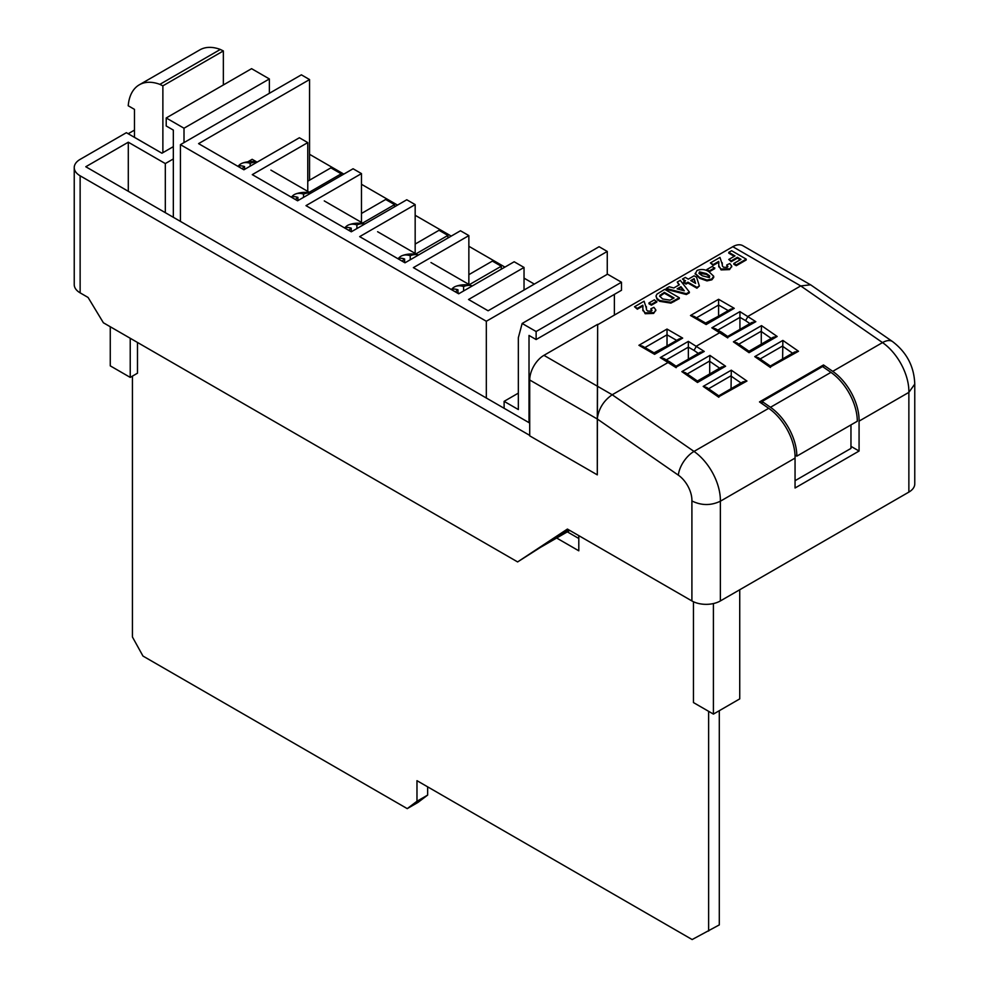 <?xml version="1.0" encoding="UTF-8"?>
<svg xmlns="http://www.w3.org/2000/svg" width="989" height="989" viewBox="0 0 989 989"><rect width="100%" height="100%" fill="white"/><g stroke="black" fill="none" stroke-linecap="round" stroke-linejoin="round"><path stroke-width="1.48" d="M830.945 372.371L822.551 366.56L762.086 401.46L770.48 407.283A41.414 23.909 60 0 1 796.837 456.139L857.302 421.24A41.414 23.909 -120 0 0 830.945 372.371L770.48 407.283M795.057 480.691L850.96 448.413L850.96 424.899M796.837 456.139L795.008 455.088M762.086 403.722L762.086 401.46M220.324 49.45A54.234 31.314 -120 0 0 199.778 49.907L139.313 84.807A54.234 31.314 60 0 1 159.859 84.362L220.324 49.45L223.353 50.934L223.353 84.98M159.859 84.362L162.876 85.845L223.353 50.934M162.876 85.845L162.876 152.677M173.335 146.644L161.936 153.221L134.467 137.335L134.467 109.371L128.224 105.774A54.234 31.314 60 0 1 139.313 84.807M713.415 603.562L713.415 714.095L739.735 698.889L739.735 589.753M713.415 714.095L693.45 702.561L693.45 601.745M578.8 538.486L567.327 531.859M132.427 376.117L132.427 636.978L142.972 656.053L407.245 808.631L416.975 801.251L416.975 780.68L692.152 939.55L719.3 924.9L719.3 710.695M407.245 808.631L417.914 802.462L427.644 795.094L427.644 786.836M708.631 931.057L708.631 711.326M578.8 535.642L578.8 550.811L556.659 538.028M416.975 801.251L427.644 795.094M130.227 338.275L130.227 377.39L137.483 373.199L137.483 342.466M130.227 377.39L110.261 365.856L110.261 326.741M654.038 352.826L667.501 345.668M705.614 323.044L719.077 315.887M161.936 153.221L126.369 132.687L80.134 159.377A20.126 11.621 0 0 0 74.237 167.598A20.126 11.621 0 0 0 80.134 175.807L529.708 435.37M134.467 130.115L128.199 133.738M691.904 600.941L691.904 500.953C701.411 505.626 710.893 505.713 720.363 501.213L720.363 600.941A20.126 11.621 180 0 1 691.904 600.941L567.414 529.066L517.618 561.925L103.388 322.773L88.083 297.454L80.134 292.855A20.126 11.621 180 0 1 74.237 284.647L74.237 167.598M517.618 561.925L540.34 547.449L569.788 530.438M165.311 212.672L165.311 163.568L128.298 142.206L85.783 166.745L529.708 423.057M165.311 163.568L173.335 158.945M689.345 291.978L689.345 292.806L686.366 294.524L666.203 289.283L666.203 288.467L669.182 286.748L673.781 287.984L679.394 284.745L677.255 282.075L680.259 280.344L689.345 291.978L686.366 293.696L666.203 288.467M678.949 285.005L677.255 282.075M711.833 278.997L711.833 279.825L713.712 277.427L713.675 276.215L711.833 278.997L706.987 280.06L699.643 277.476L695.18 273.323M711.833 279.825L706.987 280.888L699.643 278.305L695.143 273.656M728.782 252.331L731.6 250.712L746.213 259.143L746.213 259.971L736.286 265.695L733.85 264.298L733.85 263.47L740.971 259.365L737.411 257.301L737.411 258.129L731.217 261.702L728.782 259.464L734.975 255.904L728.782 252.331L728.782 253.147L734.258 256.312M740.254 259.773L737.411 258.129M718.879 262.987L718.669 262.246L713.23 265.373L710.423 262.938L719.98 257.412L722.217 264.286M722.254 262.802L722.217 264.743M727.793 266.783L726.73 264.99L729.808 263.519L731.699 266.066L729.523 269.601L721.068 269.898L718.743 265.571M731.65 266.486L729.523 269.601M714.738 268.625L709.298 271.765L706.863 270.356L706.863 269.527L712.29 266.4L714.738 268.625M699.371 285.969L696.936 288.207L687.936 283.015L686.057 284.09L683.622 282.681L685.501 280.777L682.497 279.046L685.315 277.427L688.307 279.158L694.117 275.807L696.553 277.204L699.371 285.969L696.936 287.379L687.936 282.186L686.057 283.274L683.622 281.865M684.784 281.197L682.497 279.046M679.319 297.763L679.319 298.591L670.913 303.116L659.688 301.324L657.017 299.271L656.004 296.057L656.894 294.19L664.695 289.332L679.319 297.763L670.913 302.3L659.688 300.495L657.017 298.443L656.004 296.057M656.832 302.053L651.392 305.193L648.957 303.784L648.957 302.955L654.397 299.828L656.832 302.053M642.986 306.8L642.776 306.058L637.336 309.186L634.53 306.751L644.086 301.225L646.324 308.098M646.361 306.615L646.324 308.556M651.899 310.595L650.836 308.803L653.914 307.344L655.806 309.891L653.63 313.414L645.174 313.711L642.85 309.384M655.756 310.299L653.63 313.414M850.96 446.348L859.07 451.033L795.057 487.997L795.057 458.092A41.414 23.909 -120 0 0 768.7 408.309L759.49 401.917L823.503 364.966L832.726 371.345L882.522 342.59A20.126 10.397 -55.3 0 1 892.56 341.588L810.992 285.067L742.863 245.717A20.126 11.621 120 0 0 732.812 246.706L597.653 324.738L597.294 474.856L597.294 419.002L529.708 379.986L529.708 435.84L597.294 474.856M529.708 379.986A20.126 11.621 -60 0 1 543.938 355.335L612.203 394.759L668.403 362.308L670.319 362.246M698.321 353.394L694.018 350.415L696.503 346.088L719.98 332.539L721.896 332.465M749.897 323.613L745.582 320.634L748.08 316.307L800.719 285.92L732.812 246.706M810.572 284.807L800.719 285.92L882.522 342.59A41.414 23.909 -120 0 1 908.866 392.373L914.763 384.091M832.726 371.345A41.414 23.909 60 0 1 859.07 421.129L908.866 392.373L908.866 492.102L720.363 600.941M859.07 421.129L859.07 451.033M597.294 418.57C598.778 408.506 603.76 400.57 612.203 394.759L694.006 451.429A41.414 23.909 60 0 1 720.363 501.213L795.057 458.092M567.834 529.313L550.799 540.538L569.046 530.017M914.763 384.177L914.763 483.893A20.126 11.621 180 0 1 908.866 492.102M534.344 284.09L524.034 278.132M504.922 267.104L468.86 246.286M451.231 236.099L415.17 215.281M397.529 205.106L361.467 184.275M343.826 174.101L309.557 154.309M691.904 500.953A21.288 12.288 -120 0 0 678.367 475.177L597.294 419.002L597.653 324.738M597.653 324.33L543.938 355.335M688.356 359.143L688.356 341.378L704.255 351.454L675.92 367.24M709.694 373.929L709.706 360.985L687.231 373.966M731.044 388.714L731.291 370.183L746.942 381.037L742.999 381.816L718.768 395.81L706.776 387.503L703.191 386.415L731.291 370.183M718.595 315.553L718.595 299.284L734.246 308.321L706.146 324.54L690.495 315.503L694.018 316.356L706.146 323.354L730.723 309.161L734.246 308.321M739.933 329.374L739.933 311.609L755.831 321.685L751.9 322.463L727.657 336.458L721.822 332.415M761.27 344.16L761.283 331.204L738.808 344.184M782.62 358.945L782.868 340.414L798.506 351.256L794.575 352.035L770.344 366.029L758.353 357.721L754.768 356.633L782.868 340.414M667.019 345.322L667.019 334.814L644.927 347.559M823.503 367.216L823.503 364.966M737.411 257.301L731.217 260.873L731.217 261.702M731.217 260.873L728.782 259.464M746.213 259.143L736.286 264.879L736.286 265.695M736.286 264.879L733.85 263.47M729.523 268.785L721.068 269.07L718.818 266.14L718.669 262.246M718.892 262.419L718.669 261.417L713.23 264.558L713.23 265.373M718.731 266.066L718.818 266.956M721.068 269.07L721.068 269.898M722.254 263.185L722.366 265.942L723.491 267.24L727.15 267.339L727.904 266.362M727.15 267.339L726.73 264.99M713.23 264.558L710.423 262.938M714.738 267.796L709.298 270.937L709.298 271.765M709.298 270.937L706.863 269.527M695.18 274.052L697.022 270.454C701.535 268.835 705.602 269.342 709.224 271.975L713.675 276.215M709.397 277.588L709.608 275.807L706.393 273.582L699.458 271.851L699.235 273.644L702.45 275.857L709.397 277.588L709.608 275.807L709.608 276.623L706.393 274.41L698.889 273.187M699.458 272.68L699.235 273.644M699.643 277.476L699.643 278.305M706.987 280.06L706.987 280.888M706.393 273.582L706.393 274.41M694.093 278.638L690.742 280.567L695.613 283.373L694.093 278.638L691.459 280.975M686.057 283.274L686.057 284.09M687.936 282.186L687.936 283.015M696.936 287.379L696.936 288.207M695.292 283.188L694.093 279.454M680.951 286.649L677.119 288.875L684.277 290.791L680.951 286.649L680.951 287.478L678.083 289.134M686.366 293.696L686.366 294.524M683.436 290.568L680.951 287.478M674.065 297.986L664.324 292.361L659.638 296.032L662.63 298.95L669.998 300.174L674.065 297.986M657.017 298.443L657.017 299.271M659.688 300.495L659.688 301.324M670.913 302.3L670.913 303.116M673.361 298.394L664.324 293.177L659.725 296.44M664.324 292.361L664.324 293.177M660.281 294.858L660.281 295.674M656.832 301.225L651.392 304.365L651.392 305.193M651.392 304.365L648.957 302.955M653.63 312.598L645.174 312.895L642.924 309.953L642.776 306.058M642.998 306.231L642.776 305.23L637.336 308.37L637.336 309.186M642.838 309.878L642.924 310.781M645.174 312.895L645.174 313.711M646.373 307.01L646.472 309.755L647.61 311.053L651.256 311.152L652.011 310.187M651.256 311.152L650.836 308.803M637.336 308.37L634.53 306.751M638.919 345.285L642.442 346.125L654.57 353.135L679.146 338.943L682.67 338.102L654.57 354.322L638.919 345.285L667.019 329.065L667.019 334.814L676.661 340.377M704.255 351.454L700.323 352.232L676.08 366.239L670.245 362.184M676.155 367.685L660.256 357.61L663.78 358.451L670.171 362.135M755.831 321.685L727.496 337.472M721.735 332.353L715.356 328.669L711.833 327.829L739.933 311.609M733.418 341.848L737.003 342.936L749.007 351.243L773.237 337.249L777.169 336.47L749.069 352.69L733.418 341.848L761.518 325.628L761.283 331.204M681.854 371.629L685.439 372.717L697.43 381.025L721.661 367.03L725.592 366.239L697.492 382.471L681.854 371.629L709.941 355.397L709.706 360.985M746.942 381.037L718.607 396.824M798.506 351.256L770.184 367.043M128.298 142.206L128.298 191.297M269.367 93.312L269.367 78.947L251.577 68.674L166.214 117.963L166.214 125.986L173.335 130.091L173.335 217.296M309.557 180.183L309.557 79.565L301.373 74.83L180.443 144.654L486.328 321.264L607.258 251.441L607.258 274.324M486.328 321.264L486.328 398.011M518.347 393.127L504.118 401.349L504.118 408.272M341.217 175.609L341.217 173.817L330.895 167.858L307.764 181.21M394.562 206.812L394.562 204.624L385.673 199.481L361.467 213.463M447.918 238.015L447.918 235.419L439.029 230.289L415.17 244.06M501.275 269.218L501.275 266.226L492.374 261.096L468.86 274.67M607.258 251.441L599.087 246.718L488.109 310.781L468.551 299.494L524.034 267.45L514.181 261.764L458.686 293.795L413.377 267.636L468.86 235.605L460.478 230.758L404.996 262.802L359.675 236.631L415.17 204.599L406.776 199.766L351.293 231.797L305.984 205.638L361.467 173.594L353.085 168.76L297.59 200.792L252.282 174.633L307.764 142.601L299.383 137.755L243.9 169.787L198.579 143.628L309.557 79.565M469.33 284.671L501.275 266.226M415.973 253.864L447.918 235.419M362.617 223.069L394.562 204.624M309.273 192.262L341.217 173.817M180.443 144.654L180.443 221.4M307.764 191.396L307.764 142.601M361.467 222.401L361.467 173.594M415.17 253.394L415.17 204.599M468.86 284.399L468.86 235.605M524.034 290.049L524.034 267.45M621.488 282.236L536.125 331.525L536.125 339.548L621.488 290.272L621.488 282.236L607.518 274.176L522.155 323.465L518.347 337.682L518.347 409.557L504.118 401.349M614.379 315.083L614.379 294.376M536.125 331.525L522.155 323.465M536.125 339.548L529.016 335.444L529.016 422.649M166.214 117.963L184.003 128.224L184.003 142.601M269.367 78.947L184.003 128.224M455.435 291.916A26.085 15.058 -60 0 1 457.969 289.789A26.357 15.218 -120 0 0 450.984 289.357M402.078 261.121A26.085 15.058 -60 0 1 404.612 258.982A26.357 15.218 -120 0 0 397.627 258.549M348.734 230.313A26.085 15.058 -60 0 1 351.256 228.175A26.357 15.218 -120 0 0 344.283 227.742M295.377 199.518A26.085 15.058 -60 0 1 297.912 197.38A26.357 15.218 -120 0 0 290.927 196.947M242.021 168.711A26.085 15.058 -60 0 1 244.555 166.572A26.357 15.218 -120 0 0 237.57 166.14M238.411 165.967A26.382 15.231 60 0 1 242.404 163.123A26.382 15.231 60 0 1 250.18 163.309A26.085 15.058 -60 0 1 256.979 162.245M291.767 196.762A26.382 15.231 60 0 1 295.748 193.931A26.382 15.231 60 0 1 303.536 194.116A26.085 15.058 -60 0 1 310.88 193.127M345.124 227.569A26.382 15.231 60 0 1 349.105 224.726A26.382 15.231 60 0 1 356.893 224.923A26.085 15.058 -60 0 1 364.36 223.947A22.388 12.931 60 0 1 364.706 224.058M398.468 258.376A26.382 15.231 60 0 1 402.461 255.533A26.382 15.231 60 0 1 410.237 255.718A26.085 15.058 -60 0 1 417.704 254.754A22.388 12.931 60 0 1 418.495 255.001M470.677 285.45L430.969 262.53M417.321 254.643L377.613 231.723M363.977 223.848L324.268 200.915M310.62 193.04L270.912 170.12M257.128 162.159L252.17 159.303L247.831 161.813M451.825 289.171A26.382 15.231 60 0 1 455.805 286.328A26.382 15.231 60 0 1 463.594 286.526A26.085 15.058 -60 0 1 471.061 285.561A22.388 12.931 60 0 1 472.272 285.957M471.061 285.561L471.061 286.662M463.594 286.526L463.594 290.964M459.18 293.523L457.969 292.818M457.969 289.789L457.969 293.387M417.704 254.754L417.704 255.459M410.237 255.718L410.237 259.773M405.478 262.518L404.612 262.011M404.612 258.982L404.612 262.579M356.893 224.923L356.893 228.57M351.256 228.175L351.256 231.772M303.536 194.116L303.536 197.367M297.912 197.38L297.912 200.606M250.18 163.309L250.18 166.164M244.555 166.572L244.555 169.416M667.019 329.065L682.67 338.102M690.495 315.503L718.595 299.284M660.256 357.61L688.356 341.378M727.731 337.904L711.833 327.829M678.367 475.177A20.126 10.397 -55.3 0 1 694.006 451.429L768.7 408.309M761.518 325.628L777.169 336.47M709.941 355.397L725.592 366.239M718.842 397.257L703.191 386.415M770.419 367.475L754.768 356.633M80.134 175.807L80.134 292.855M694.018 350.403L688.356 347.139L666.265 359.885M719.658 368.18L709.694 361.282M731.056 375.771L708.581 388.751M740.996 382.966L731.044 376.067M728.225 310.595L718.595 305.032L696.503 317.79M745.595 320.621L739.933 317.358L717.841 330.103M771.235 338.411L761.27 331.5M782.633 346.002L760.145 358.97M792.572 353.197L782.62 346.286M722.242 263.284L722.242 264.1M673.954 300.866L673.954 301.682M662.012 293.696L662.012 294.512M646.349 307.097L646.349 307.925M914.763 384.276C914.219 366.684 906.814 352.455 892.56 341.588M731.699 266.894L731.699 266.066M655.806 310.707L655.806 309.891M257.053 162.196A26.666 26.666 0 0 0 242.404 163.123M310.905 193.115A26.666 26.666 0 0 0 295.748 193.931M364.743 224.033A26.666 26.666 0 0 0 349.105 224.726M418.57 254.964A26.666 26.666 0 0 0 402.461 255.533M472.383 285.895A26.666 26.666 0 0 0 455.805 286.328"/></g></svg>
